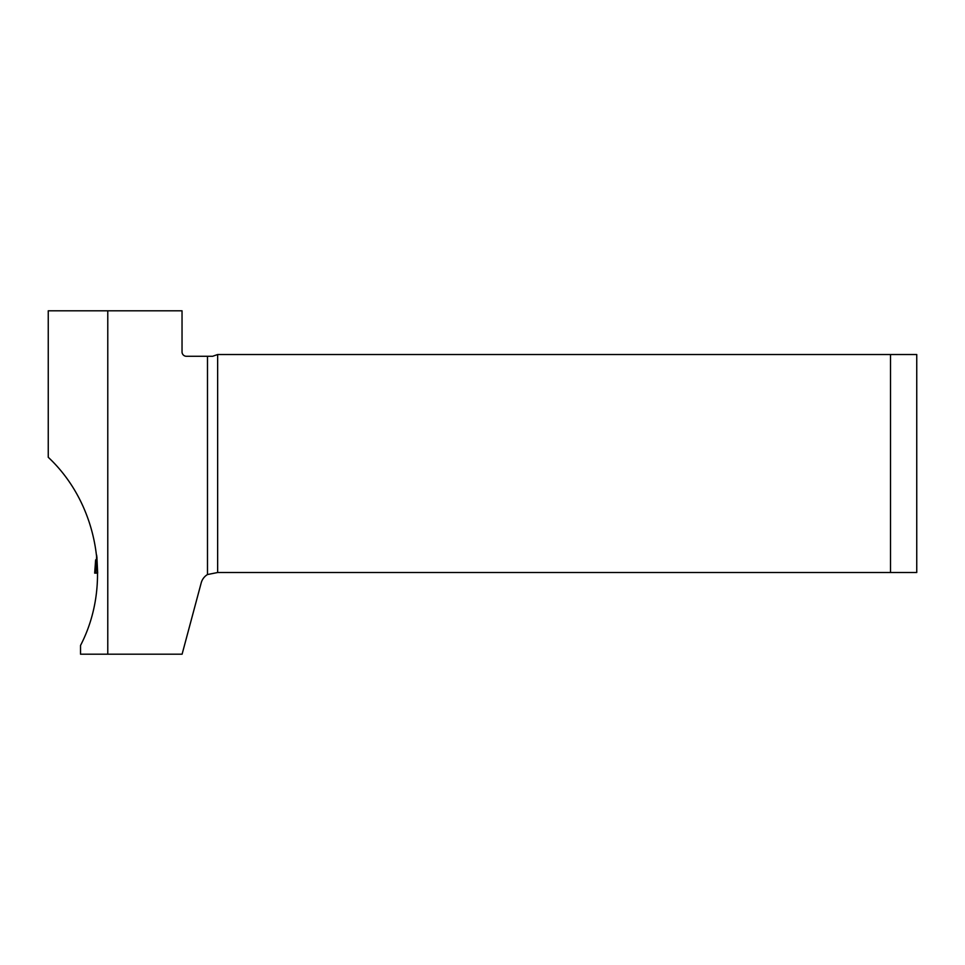 <?xml version="1.0" encoding="UTF-8"?>
<svg xmlns="http://www.w3.org/2000/svg" width="965" height="965" viewBox="0 0 965 965"><rect width="100%" height="100%" fill="white"/><g stroke="black" fill="none" stroke-linecap="round" stroke-linejoin="round"><path stroke-width="1.45" d="M207.487 356.278L186.402 356.278A4.379 4.379 0 0 1 182.035 351.911L182.035 310.802L48.25 310.802L48.25 457.277C98.502 504.297 112.242 584.368 80.529 645.452L80.529 654.198L182.096 654.198L201.203 582.884A13.992 13.992 0 0 1 207.487 574.537L217.644 572.522L217.644 354.529L212.638 356.278L207.487 356.278L207.487 574.537M107.778 310.802L107.778 654.198M890.514 354.529L916.75 354.529L916.75 572.522L890.514 572.522L890.514 354.529L217.644 354.529M217.644 572.522L890.514 572.522M95.644 559.869L94.667 573.138L95.632 573.101L96.307 560.882L95.909 573.077L97.658 573.101L94.667 573.138L95.644 559.869A3.498 2.304 5.9 0 0 95.632 560.002L95.487 561.558M96.874 556.66L97.658 573.101M96.307 560.882L96.717 555.249M95.909 573.077L96.934 573.005M95.583 573.101L96.97 573.005"/></g></svg>
